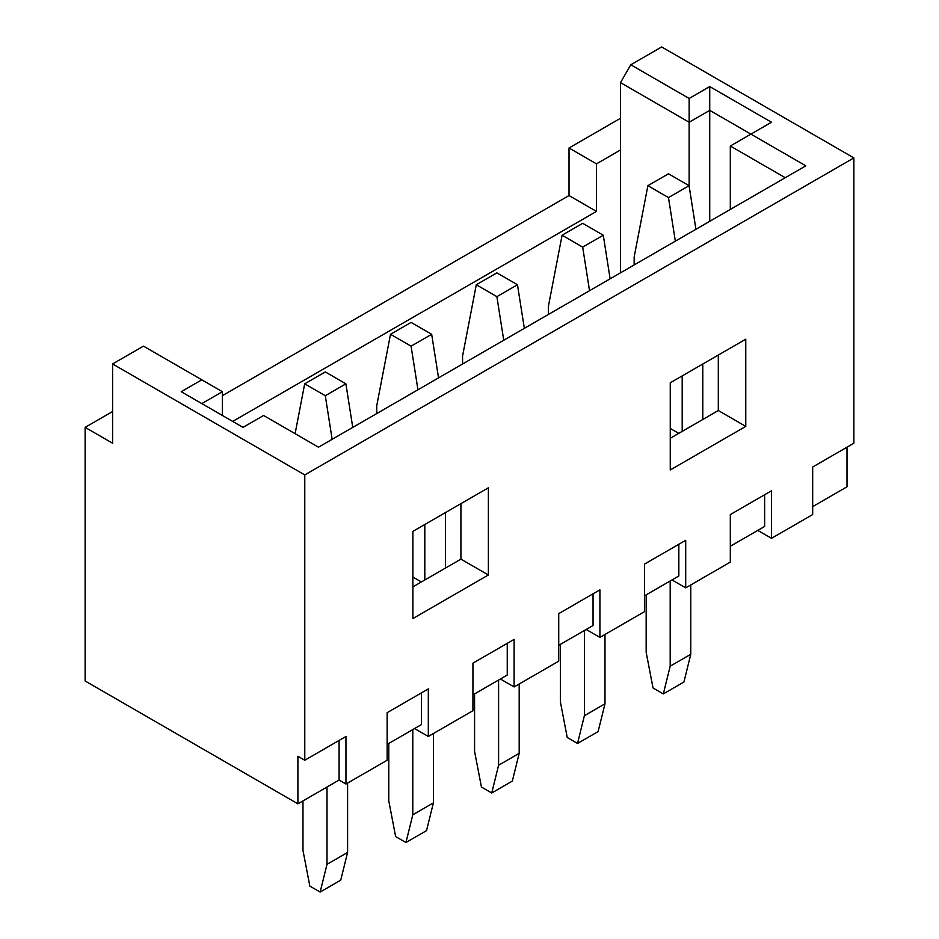 <?xml version="1.0" encoding="UTF-8"?>
<svg xmlns="http://www.w3.org/2000/svg" width="939" height="939" viewBox="0 0 939 939"><rect width="100%" height="100%" fill="white"/><g stroke="black" fill="none" stroke-linecap="round" stroke-linejoin="round"><path stroke-width="1.41" d="M745.766 426.388L670.258 469.969L670.258 382.795L745.766 339.202L745.766 426.388L718.312 410.531L718.312 355.048M771.506 538.329L771.506 490.78L730.319 514.56L730.319 562.109L685.705 587.861L685.705 540.312L644.53 564.093L644.53 611.641L599.915 637.405L599.915 589.845L558.728 613.625L558.728 661.173L514.114 686.937L514.114 639.377L472.927 663.157L472.927 710.706L428.313 736.469L428.313 688.909L387.138 712.689L387.138 760.25L345.951 784.018L345.951 736.469L304.776 760.238L304.776 474.923L853.868 157.905L853.868 443.231L812.681 467L812.681 514.56L771.506 538.329L757.773 530.406M412.878 618.578L412.878 531.392L488.374 487.799L488.374 574.985L412.878 618.578M670.258 438.267L718.312 410.531M412.878 586.875L460.92 559.139L460.92 503.656M387.138 744.392L421.458 724.579L421.458 692.876M472.927 694.86L507.248 675.047L507.248 643.344M558.728 645.328L593.049 625.515L593.049 593.812M644.53 595.796L678.838 575.983L678.838 544.28M730.319 546.252L764.639 526.439L764.639 494.736M685.705 587.861L671.984 579.938M599.915 637.405L586.182 629.47M514.114 686.937L500.381 679.003M428.313 736.469L414.592 728.547M304.776 760.238L297.909 756.282L297.909 803.831L339.085 780.063L345.951 784.018M297.909 803.831L85.132 680.986L85.132 427.374L112.586 411.517M812.681 506.626L847.001 486.813L847.001 447.187M853.868 157.905L661.678 46.95L630.797 64.779L689.144 98.466L709.731 86.576L771.506 122.246L750.907 134.124L805.826 165.827L318.497 447.187L263.589 415.484L243.001 427.374L181.227 391.704L201.815 379.814L143.479 346.139L112.586 363.968L304.776 474.923M620.503 118.279L569.022 147.998L569.022 195.558L222.402 395.671M85.132 427.374L112.586 443.22L112.586 363.968M785.227 177.717L730.319 146.015L750.907 134.124L709.731 110.356L689.144 122.246L620.503 82.62L620.503 149.982L596.476 163.856L596.476 211.404L232.708 421.423M730.319 209.42L730.319 146.015M222.402 415.484L222.402 391.704L201.815 403.594M620.503 272.826L620.503 149.982M689.144 186.157L689.144 98.466M709.731 221.311L709.731 86.576M596.476 163.856L569.022 147.998M596.476 211.404L569.022 195.558M630.797 64.779L620.503 82.62M339.085 780.063L339.085 740.425M222.402 391.704L201.815 379.814M460.92 559.139L488.374 574.985M689.062 185.687L668.474 173.797L647.887 185.687L668.474 197.577L689.062 185.687L695.928 229.28M647.887 185.687L634.154 257.016L634.154 264.939M646.161 594.845L646.161 652.3L653.028 687.97L663.321 693.909L683.921 682.031L690.775 654.283L690.775 584.938M690.775 654.283L670.188 666.174L670.188 580.971M670.258 428.454L678.768 433.36M702.795 419.487L702.795 364.015M682.195 431.377L682.195 375.905M670.188 666.174L663.321 693.909M668.474 197.577L675.341 241.17M603.272 235.22L582.673 223.329L562.085 235.22L582.673 247.11L603.272 235.22L610.127 278.813M562.085 235.22L548.353 306.548L548.353 314.471M560.372 644.377L560.372 701.844L567.238 737.502L577.532 743.453L598.12 731.563L604.986 703.816L604.986 634.471M604.986 703.816L584.387 715.706L584.387 630.503M584.387 715.706L577.532 743.453M582.673 247.11L589.539 290.703M517.471 284.752L496.884 272.873L476.284 284.752L496.884 296.642L517.471 284.752L524.338 328.345M476.284 284.752L462.563 356.081L462.563 364.015M474.571 693.909L474.571 751.376L481.437 787.035L491.731 792.986L512.318 781.095L519.185 753.36L519.185 684.003M519.185 753.36L498.597 765.238L498.597 680.047M498.597 765.238L491.731 792.986M496.884 296.642L503.738 340.235M431.67 334.296L411.082 322.406L390.495 334.296L411.082 346.174L431.67 334.296L438.536 377.877M390.495 334.296L376.762 405.625L376.762 413.547M388.781 743.442L388.781 800.908L395.636 836.567L405.941 842.518L426.529 830.628L433.395 802.892L433.395 733.535M433.395 802.892L412.796 814.782L412.796 729.58M412.878 577.051L421.376 581.969M445.403 568.095L445.403 512.612M424.815 579.985L424.815 524.502M412.796 814.782L405.941 842.518M411.082 346.174L417.949 389.767M345.881 383.828L325.293 371.938L304.694 383.828L325.293 395.718L345.881 383.828L352.747 427.409M302.98 800.908L302.98 850.441L309.847 886.111L320.14 892.05L340.728 880.16L347.594 852.424L347.594 783.067M347.594 852.424L327.007 864.314L327.007 787.035M327.007 864.314L320.14 892.05M325.293 395.718L332.148 439.299M295.104 433.677L304.694 383.828"/></g></svg>
